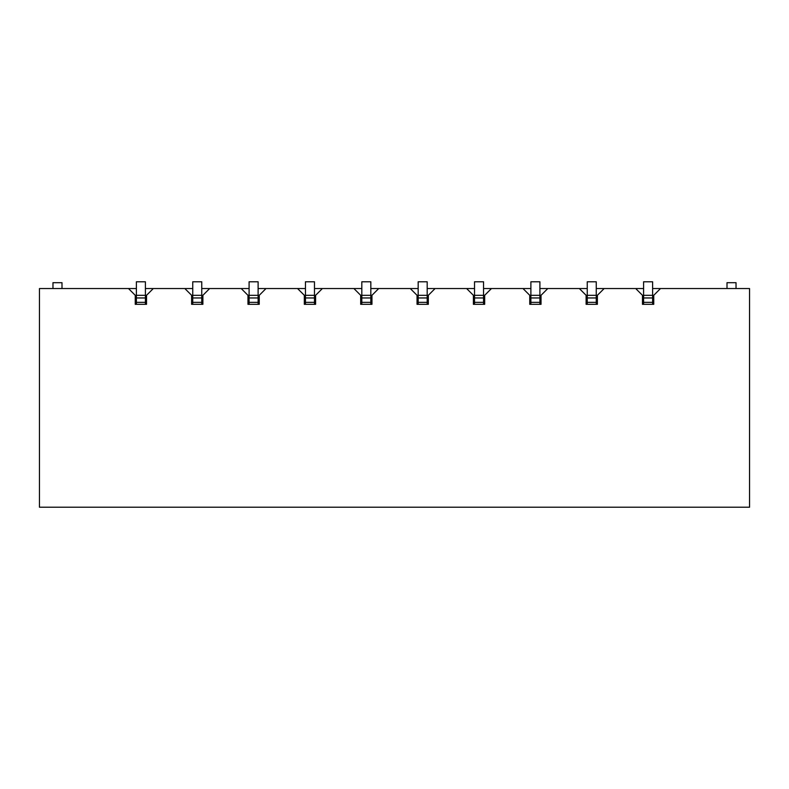 <?xml version="1.0" encoding="UTF-8"?>
<svg xmlns="http://www.w3.org/2000/svg" width="789" height="789" viewBox="0 0 789 789"><rect width="100%" height="100%" fill="white"/><g stroke="black" fill="none" stroke-linecap="round" stroke-linejoin="round"><path stroke-width="1.18" d="M136.389 288.547L39.45 288.547L39.45 507.219L749.55 507.219L749.55 288.547L652.611 288.547M643.597 288.547L596.257 288.547M643.597 304.327L643.597 295.313L642.473 295.313L635.707 288.547M660.501 288.547L653.746 295.313L652.611 295.313L652.611 304.327M587.243 288.547L539.903 288.547M587.243 304.327L587.243 295.313L586.119 295.313L579.353 288.547M604.147 288.547L597.381 295.313L596.257 295.313L596.257 304.327M530.889 288.547L483.549 288.547M530.889 304.327L530.889 295.313L529.754 295.313L522.999 288.547M547.793 288.547L541.027 295.313L539.903 295.313L539.903 304.327M474.524 288.547L427.184 288.547M474.524 304.327L474.524 295.313L473.4 295.313L466.634 288.547M491.439 288.547L484.673 295.313L483.549 295.313L483.549 304.327M418.17 288.547L370.83 288.547M418.17 304.327L418.17 295.313L417.046 295.313L410.28 288.547M435.074 288.547L428.319 295.313L427.184 295.313L427.184 304.327M361.816 288.547L314.476 288.547M361.816 304.327L361.816 295.313L360.681 295.313L353.926 288.547M378.72 288.547L371.954 295.313L370.83 295.313L370.83 304.327M305.451 288.547L258.111 288.547M305.451 304.327L305.451 295.313L304.327 295.313L297.561 288.547M322.366 288.547L315.6 295.313L314.476 295.313L314.476 304.327M249.097 288.547L201.757 288.547M249.097 304.327L249.097 295.313L247.973 295.313L241.207 288.547M266.001 288.547L259.246 295.313L258.111 295.313L258.111 304.327M192.743 288.547L145.403 288.547M192.743 304.327L192.743 295.313L191.619 295.313L184.853 288.547M209.647 288.547L202.881 295.313L201.757 295.313L201.757 304.327M136.389 304.327L136.389 295.313L135.254 295.313L128.499 288.547M153.293 288.547L146.527 295.313L145.403 295.313L145.403 304.327M597.381 295.313L597.381 304.327L586.119 304.327L586.119 295.313M541.027 295.313L541.027 304.327L529.754 304.327L529.754 295.313M484.673 295.313L484.673 304.327L473.4 304.327L473.4 295.313M428.319 295.313L428.319 304.327L417.046 304.327L417.046 295.313M371.954 295.313L371.954 304.327L360.681 304.327L360.681 295.313M315.6 295.313L315.6 304.327L304.327 304.327L304.327 295.313M259.246 295.313L259.246 304.327L247.973 304.327L247.973 295.313M202.881 295.313L202.881 304.327L191.619 304.327L191.619 295.313M146.527 295.313L146.527 304.327L135.254 304.327L135.254 295.313M653.746 295.313L653.746 304.327L642.473 304.327L642.473 295.313M652.611 281.781L652.611 295.313L643.597 295.313L643.597 281.781L652.611 281.781M596.257 281.781L596.257 295.313L587.243 295.313L587.243 281.781L596.257 281.781M539.903 281.781L539.903 295.313L530.889 295.313L530.889 281.781L539.903 281.781M483.549 281.781L483.549 295.313L474.524 295.313L474.524 281.781L483.549 281.781M427.184 281.781L427.184 295.313L418.17 295.313L418.17 281.781L427.184 281.781M370.83 281.781L370.83 295.313L361.816 295.313L361.816 281.781L370.83 281.781M314.476 281.781L314.476 295.313L305.451 295.313L305.451 281.781L314.476 281.781M258.111 281.781L258.111 295.313L249.097 295.313L249.097 281.781L258.111 281.781M201.757 281.781L201.757 295.313L192.743 295.313L192.743 281.781L201.757 281.781M145.403 281.781L145.403 295.313L136.389 295.313L136.389 281.781L145.403 281.781M727.004 288.547L727.004 282.689L736.029 282.689L736.029 288.547M52.971 288.547L52.971 282.689L61.996 282.689L61.996 288.547M539.903 295.313L530.889 295.313M483.549 295.313L474.524 295.313M427.184 295.313L418.17 295.313M370.83 295.313L361.816 295.313M314.476 295.313L305.451 295.313M258.111 295.313L249.097 295.313M201.757 295.313L192.743 295.313M145.403 295.313L136.389 295.313M652.611 302.345L643.597 302.345M596.257 302.345L587.243 302.345M539.903 302.345L530.889 302.345M483.549 302.345L474.524 302.345M427.184 302.345L418.17 302.345M370.83 302.345L361.816 302.345M314.476 302.345L305.451 302.345M258.111 302.345L249.097 302.345M201.757 302.345L192.743 302.345M145.403 302.345L136.389 302.345M652.611 297.956L643.597 297.956M596.257 297.956L587.243 297.956M539.903 297.956L530.889 297.956M483.549 297.956L474.524 297.956M427.184 297.956L418.17 297.956M370.83 297.956L361.816 297.956M314.476 297.956L305.451 297.956M258.111 297.956L249.097 297.956M201.757 297.956L192.743 297.956M145.403 297.956L136.389 297.956"/></g></svg>

